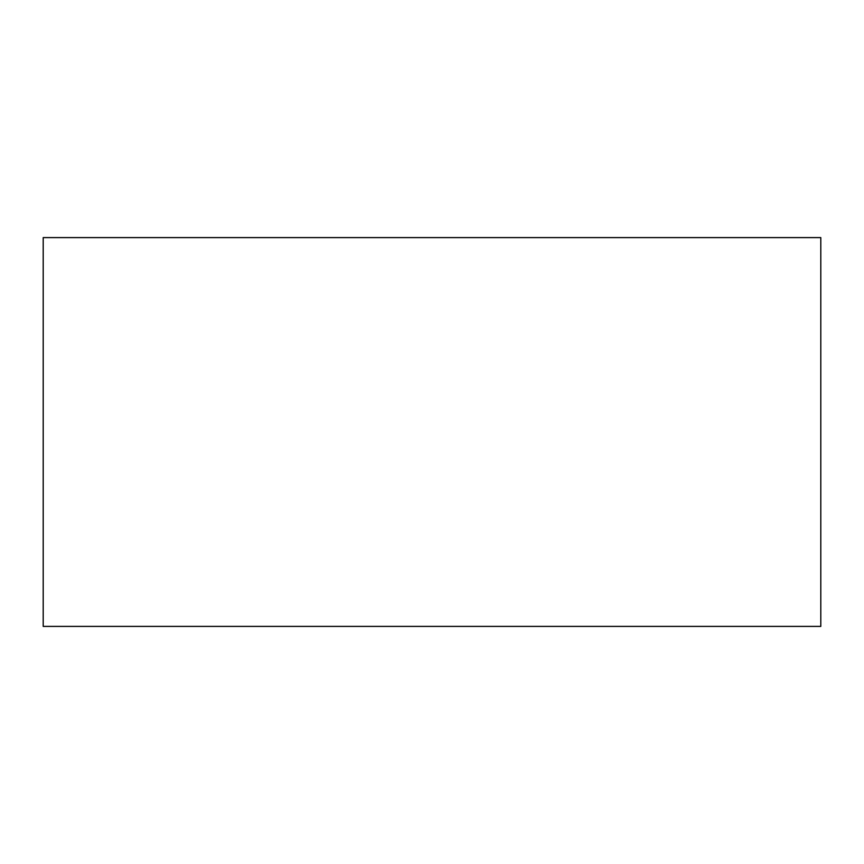 <?xml version="1.0" encoding="UTF-8"?>
<svg xmlns="http://www.w3.org/2000/svg" width="864" height="864" viewBox="0 0 864 864"><rect width="100%" height="100%" fill="white"/><g stroke="black" fill="none" stroke-linecap="round" stroke-linejoin="round"><path stroke-width="1.3" d="M820.8 432L820.8 626.4L43.2 626.4L43.2 237.6L820.8 237.6L820.8 432"/></g></svg>
